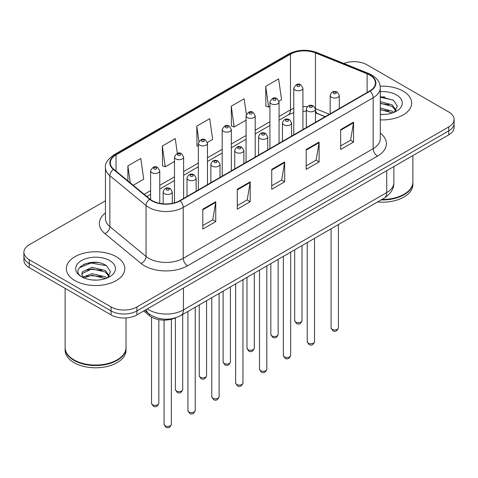 <?xml version="1.0" encoding="UTF-8"?>
<svg xmlns="http://www.w3.org/2000/svg" width="478" height="478" viewBox="0 0 478 478"><rect width="100%" height="100%" fill="white"/><g stroke="black" fill="none" stroke-linecap="round" stroke-linejoin="round"><path stroke-width="0.72" d="M325.088 116.746L315.994 113.071A24.366 14.065 0 0 0 315.45 112.856M175.773 317.75A18.272 10.552 180 0 1 149.315 315.6L143.711 310.981M403.097 91.107A29.236 16.879 0 0 0 380.195 86.207A29.236 16.879 0 0 1 403.097 91.107A29.236 16.879 0 0 1 411.66 103.039A29.236 16.879 0 0 0 403.097 91.107M116.25 256.71A29.236 16.879 0 0 0 84.391 253.053A29.236 16.879 0 0 0 66.34 268.648A29.236 16.879 0 0 0 74.903 280.58A29.236 16.879 0 0 0 106.767 284.243A29.236 16.879 0 0 0 124.818 268.648A29.236 16.879 0 0 0 116.25 256.71A29.236 16.879 0 0 0 84.391 253.053A29.236 16.879 0 0 0 66.34 268.648A29.236 16.879 0 0 0 74.903 280.58A29.236 16.879 0 0 0 106.767 284.243A29.236 16.879 0 0 0 124.818 268.648A29.236 16.879 0 0 0 116.25 256.71M369.715 75.064A19.49 11.251 180 0 1 375.427 83.023A19.49 11.251 180 0 1 369.715 90.981L179.782 200.641A19.49 11.251 180 0 1 150.032 199.135L113.848 169.302A19.49 11.251 180 0 1 110.322 162.843A19.49 11.251 180 0 1 116.029 154.89L290.475 54.175A19.49 11.251 180 0 1 315.438 52.915L367.116 73.803A19.49 11.251 180 0 1 369.715 75.064M370.062 74.867A19.98 11.532 0 0 0 367.391 73.576L315.713 52.682A19.98 11.532 0 0 0 290.128 53.978L115.688 154.687A19.98 11.532 0 0 0 113.447 169.463L149.632 199.296A19.98 11.532 0 0 0 180.122 200.838L370.062 91.178A19.98 11.532 0 0 0 370.062 74.867M105.447 200.784L29.254 244.778A18.272 10.552 0 0 0 23.9 252.235L23.9 260.193A18.272 10.552 0 0 0 29.254 267.65L111.081 314.9L111.081 310.921A18.272 10.552 0 0 0 136.923 310.921L448.746 130.888A18.272 10.552 0 0 0 454.1 123.432A18.272 10.552 0 0 1 448.746 130.888L136.923 310.921A18.272 10.552 0 0 1 111.081 310.921L29.254 263.677L111.081 310.921L111.081 306.942A18.272 10.552 0 0 0 136.923 306.942L448.746 126.909A18.272 10.552 0 0 0 454.1 119.452A18.272 10.552 0 0 0 448.746 111.989L366.919 64.745A18.272 10.552 0 0 0 343.813 63.449M23.9 256.214A18.272 10.552 0 0 0 29.254 263.677A18.272 10.552 0 0 1 23.9 256.214M202.821 209.167L202.821 229.064L215.745 221.601L215.745 201.71L202.821 209.167M202.821 225.532L212.776 219.784L215.692 202.367A4.876 2.814 -120 0 0 215.745 201.71M212.686 219.838L215.745 221.601M237.279 189.276L237.279 209.167L250.197 201.71L250.197 181.813L237.279 189.276M237.279 205.636L247.228 199.894L250.143 182.476A4.876 2.814 -120 0 0 250.197 181.813M247.144 199.941L250.197 201.71M340.647 129.598L340.647 149.489L353.565 142.032L353.565 122.135L340.647 129.598M340.647 145.963L350.595 140.215L353.511 122.798A4.876 2.814 -120 0 0 353.565 122.135M350.505 140.263L353.565 142.032M306.189 149.489L306.189 169.385L319.107 161.923L319.107 142.032L306.189 149.489M306.189 165.854L316.137 160.106L319.059 142.689A4.876 2.814 -120 0 0 319.107 142.032M316.054 160.16L319.107 161.923M271.731 169.385L271.731 189.276L284.655 181.813L284.655 161.923L271.731 169.385M271.731 185.745L281.685 180.003L284.601 162.586A4.876 2.814 -120 0 0 284.655 161.923M281.596 180.051L284.655 181.813M380.297 119.876A29.236 16.879 0 0 0 411.66 103.039A29.236 16.879 0 0 1 380.297 119.876M23.9 252.235A18.272 10.552 0 0 0 29.254 259.697L111.081 306.942M133.231 185.285L143.717 179.226L140.801 158.439L127.883 165.902L127.883 180.869M246.349 114.314L244.168 98.761L231.25 106.224L231.454 125.995M278.967 101.145L281.542 99.657L278.626 78.87L265.702 86.333L265.911 106.104M177.338 153.39L175.259 138.548L162.335 146.011L162.544 165.782M207.386 142.468L212.632 139.439L209.711 118.658L196.793 126.114L197.002 145.886M198.34 146.388L196.793 145.808M196.793 126.114L198.926 141.309M231.25 106.224L234.166 127.011L246.062 120.139M234.166 127.011L231.25 125.917M265.702 86.333L268.618 107.114L269.921 106.367M268.618 107.114L265.702 106.026M162.335 146.011L165.251 166.792L174.482 161.468M165.251 166.792L162.335 165.705M127.883 165.902L130.255 182.829M98.014 262.607A24.366 14.065 0 0 0 83.758 264.304M384.856 97.004A24.366 14.065 0 0 0 380.297 96.986M111.081 314.9A18.272 10.552 0 0 0 136.923 314.9L448.746 134.868A18.272 10.552 0 0 0 454.1 127.411L454.1 119.452M381.934 199.446A30.455 17.584 0 0 0 403.958 194.301A30.455 17.584 0 0 0 412.878 181.867L412.878 155.577M381.808 199.517A30.15 17.405 0 0 0 403.743 194.421A30.15 17.405 0 0 0 403.85 194.361M381.097 199.929A30.455 17.584 0 0 0 412.878 182.363A30.455 17.584 0 0 0 412.873 182.112M377.578 201.961A30.455 17.584 0 0 0 412.878 184.604L412.878 182.363M380.297 114.29L383.738 114.481M380.297 107.974L392.157 111.159L393.77 112.45M380.297 109.552L392.45 112.939M380.297 101.659L392.157 104.843L396.113 110.304M380.297 103.236L392.157 106.421L395.802 110.717M380.297 114.439A19.861 11.466 0 0 0 396.465 111.147A19.861 11.466 0 0 0 396.465 94.931A19.861 11.466 0 0 0 380.297 91.639M394.236 112.258L397.349 106.146L393.412 100.219L380.297 96.664M380.297 97.279L393.143 100.033M380.297 103.595L388.745 104.682M380.297 109.91L388.745 110.998M117.008 359.97A30.15 17.405 0 0 1 116.901 360.03A30.15 17.405 0 0 1 74.257 360.03L74.042 359.904A30.455 17.584 0 0 0 117.116 359.904A30.455 17.584 0 0 0 126.031 347.47L126.031 317.924M65.127 347.721A30.455 17.584 0 0 0 65.122 347.972A30.455 17.584 0 0 0 74.042 360.406A30.455 17.584 0 0 0 107.233 364.212A30.455 17.584 0 0 0 126.031 347.972A30.455 17.584 0 0 0 126.031 347.721M65.122 347.972L65.122 350.207A30.455 17.584 0 0 0 74.042 362.641A30.455 17.584 0 0 0 107.233 366.453A30.455 17.584 0 0 0 126.031 350.207L126.031 347.972M92.254 279.953L96.897 280.09M83.148 277.037L92.015 273.655L105.315 276.762L106.929 278.059M83.961 277.891L92.015 275.232L105.608 278.543M83.286 277.652L81.863 274.318A13.766 7.947 0 0 0 84.086 277.999M81.863 274.318L82.282 271.904L92.015 267.339L105.315 270.446L109.271 275.914M81.899 274.509L82.282 273.488L92.015 268.917L105.315 272.03L108.96 276.326M107.395 277.861L110.508 271.755L106.57 265.822C92.636 255.808 67.876 269.006 82.174 277.097L82.24 277.144M109.623 260.54A19.861 11.466 0 0 0 81.535 260.54A19.861 11.466 0 0 0 81.535 276.756A19.861 11.466 0 0 0 109.623 276.756A19.861 11.466 0 0 0 109.623 260.54M65.122 288.365L65.122 347.47A30.455 17.584 0 0 0 74.042 359.904L74.257 360.03M79.27 267.817L90.934 263.031L106.301 265.643M86.554 270.142L90.934 269.347L101.904 270.285M86.554 276.457L90.934 275.663L101.904 276.601M83.064 276.941L83.405 276.78M149.315 314.064L149.315 315.6M380.297 133.147A30.455 17.584 180 0 1 377.471 156.127L187.531 265.786A6.089 3.519 60 0 1 183.223 258.329L373.163 148.67A24.366 14.065 0 0 0 380.297 138.722L380.297 87.797A24.366 14.065 180 0 1 373.163 97.745A6.089 3.519 -120 0 0 370.062 91.178M187.531 265.786A30.455 17.584 180 0 1 144.464 265.786A30.455 17.584 180 0 1 141.052 263.438L104.867 233.605A30.455 17.584 180 0 1 105.447 212.967M148.772 258.329A24.366 14.065 0 0 0 183.223 258.329L183.223 207.404A24.366 14.065 180 0 1 146.041 205.522L109.856 175.689A24.366 14.065 180 0 1 105.447 167.623L105.447 218.548A24.366 14.065 0 0 0 109.856 226.614L146.041 256.447A24.366 14.065 0 0 0 148.772 258.329M380.297 87.797C379.902 83.608 379.514 80.125 371.902 75.064L368.699 73.51A6.089 2.85 112 0 0 367.391 73.576M368.699 73.51L317.022 52.616C306.93 49.049 297.352 49.563 288.288 54.169A6.089 3.519 60 0 1 290.128 53.978M115.688 154.687A6.089 3.519 -120 0 0 113.848 154.884C107.526 159.431 104.724 163.673 105.447 167.623M113.447 169.463A6.089 4.075 129.5 0 0 109.856 175.689L109.856 226.614A6.089 4.075 -50.5 0 1 104.867 233.605M317.022 52.616A6.089 2.85 112 0 0 315.713 52.682M149.632 199.296A6.089 4.075 129.5 0 0 146.041 205.522L146.041 256.447A6.089 4.075 -50.5 0 1 141.052 263.438M180.122 200.838A6.089 3.519 60 0 1 183.223 207.404L373.163 97.745L373.163 148.67A6.089 3.519 60 0 0 377.471 156.127M136.923 306.942L136.923 314.9M448.746 126.909L448.746 134.868M29.254 259.697L29.254 267.65M116.029 154.89L116.029 171.1M367.116 73.803L367.116 92.481M315.438 52.915L315.438 108.614A19.49 11.251 0 0 0 315.402 108.602M329.396 114.26L315.438 108.614A10.964 5.133 -68 0 0 315.438 108.888M307.288 106.713A19.49 11.251 0 0 0 302.921 106.606M293.779 108.345A19.49 11.251 0 0 0 290.475 109.874L279.056 116.465M290.475 54.175L290.475 109.874A10.964 6.328 60 0 1 288.204 114.893L279.056 120.175M269.921 121.741L255.198 130.243M246.062 135.519L231.334 144.015M222.198 149.291L207.476 157.794M198.34 163.07L183.618 171.566M174.482 176.842L159.754 185.345M150.618 190.62L144.201 194.325M325.219 116.668L317.613 113.591A10.964 5.133 -68 0 1 315.45 109.217M271.731 170.013L284.601 162.586M306.189 150.122L319.059 142.689M340.647 130.225L353.511 122.798M237.279 189.903L250.143 182.476M202.821 209.8L215.692 202.367M147.349 308.878A24.366 14.065 0 0 0 148.987 309.923A24.366 14.065 0 0 0 183.438 309.923L386.726 192.556A24.366 14.065 0 0 0 393.866 182.614C394.039 188.655 390.825 193.829 384.204 198.137L180.917 315.504A12.183 7.033 60 0 0 183.438 309.923L183.438 288.043M386.726 170.676L386.726 192.556A12.183 7.033 60 0 1 384.204 198.137M146.364 309.451A12.183 8.15 129.5 0 0 148.485 313.413L144.786 310.359M338.4 327.854C337.193 331.14 335.323 332.102 332.79 330.74L331.087 327.854A3.657 2.109 0 0 0 332.156 329.348A3.657 2.109 0 0 0 336.142 329.802A3.657 2.109 0 0 0 338.4 327.854L338.4 224.582M331.511 97.273A4.571 2.635 180 0 1 330.173 95.403C331.344 91.657 333.734 90.569 337.343 92.146L339.314 95.403A4.571 2.635 180 0 1 336.494 97.841A4.571 2.635 180 0 1 331.511 97.273M335.819 92.296A1.524 0.878 0 0 0 333.668 92.296A1.524 0.878 0 0 0 333.668 93.539A1.524 0.878 0 0 0 335.819 93.539A1.524 0.878 0 0 0 335.819 92.296M295.762 322.112A3.657 2.109 0 0 0 299.748 322.566A3.657 2.109 0 0 0 302.006 320.619C300.799 323.905 298.929 324.867 296.396 323.504L294.693 320.619A3.657 2.109 0 0 0 295.762 322.112M302.921 129.544L302.921 88.167A4.571 2.635 180 0 1 300.1 90.605A4.571 2.635 180 0 1 295.117 90.037A4.571 2.635 180 0 1 293.779 88.167L293.779 134.82M297.274 86.303A1.524 0.878 0 0 0 299.425 86.303A1.524 0.878 0 0 0 299.425 85.06A1.524 0.878 0 0 0 297.274 85.06A1.524 0.878 0 0 0 297.274 86.303M314.536 341.633C313.335 344.919 311.465 345.881 308.931 344.519L307.229 341.633A3.657 2.109 0 0 0 308.298 343.12A3.657 2.109 0 0 0 312.283 343.58A3.657 2.109 0 0 0 314.536 341.633L314.536 238.355M307.653 111.045A4.571 2.635 180 0 1 306.314 109.181C307.479 105.435 309.869 104.347 313.484 105.925L315.45 109.181A4.571 2.635 180 0 1 312.63 111.619A4.571 2.635 180 0 1 307.653 111.045M311.961 106.074A1.524 0.878 0 0 0 309.804 106.074A1.524 0.878 0 0 0 309.804 107.317A1.524 0.878 0 0 0 311.961 107.317A1.524 0.878 0 0 0 311.961 106.074M290.678 355.405C289.471 358.691 287.607 359.653 285.067 358.291L283.37 355.405A3.657 2.109 0 0 0 284.44 356.899A3.657 2.109 0 0 0 288.419 357.359A3.657 2.109 0 0 0 290.678 355.405L290.678 252.133M283.795 124.824A4.571 2.635 180 0 1 282.456 122.96C283.621 119.207 286.011 118.12 289.62 119.697L291.592 122.96A4.571 2.635 180 0 1 288.772 125.391A4.571 2.635 180 0 1 283.795 124.824M288.097 119.847A1.524 0.878 0 0 0 285.946 119.847A1.524 0.878 0 0 0 285.946 121.089A1.524 0.878 0 0 0 288.097 121.089A1.524 0.878 0 0 0 288.097 119.847M266.814 369.183C265.613 372.47 263.742 373.432 261.209 372.069L259.506 369.183A3.657 2.109 0 0 0 260.576 370.677A3.657 2.109 0 0 0 264.561 371.131A3.657 2.109 0 0 0 266.814 369.183L266.814 265.905M259.93 138.596A4.571 2.635 180 0 1 258.592 136.732C259.763 132.986 262.153 131.898 265.762 133.476L267.728 136.732A4.571 2.635 180 0 1 264.908 139.17A4.571 2.635 180 0 1 259.93 138.596M264.238 133.625A1.524 0.878 0 0 0 262.087 133.625A1.524 0.878 0 0 0 262.087 134.868A1.524 0.878 0 0 0 264.238 134.868A1.524 0.878 0 0 0 264.238 133.625M242.955 382.956C241.754 386.248 239.884 387.21 237.351 385.842L235.648 382.956A3.657 2.109 0 0 0 236.718 384.449A3.657 2.109 0 0 0 240.703 384.91A3.657 2.109 0 0 0 242.955 382.956L242.955 279.684M236.072 152.374A4.571 2.635 180 0 1 234.734 150.51C235.899 146.758 238.289 145.676 241.904 147.248L243.87 150.51A4.571 2.635 180 0 1 241.049 152.948A4.571 2.635 180 0 1 236.072 152.374M240.38 147.397A1.524 0.878 0 0 0 238.223 147.397A1.524 0.878 0 0 0 238.223 148.646A1.524 0.878 0 0 0 240.38 148.646A1.524 0.878 0 0 0 240.38 147.397M271.904 335.885A3.657 2.109 0 0 0 275.89 336.345A3.657 2.109 0 0 0 278.142 334.397C276.941 337.683 275.071 338.645 272.538 337.283L270.835 334.397A3.657 2.109 0 0 0 271.904 335.885M279.056 143.322L279.056 101.945A4.571 2.635 180 0 1 276.236 104.383A4.571 2.635 180 0 1 271.259 103.81A4.571 2.635 180 0 1 269.921 101.945L269.921 148.598M273.41 100.081A1.524 0.878 0 0 0 275.567 100.081A1.524 0.878 0 0 0 275.567 98.838A1.524 0.878 0 0 0 273.41 98.838A1.524 0.878 0 0 0 273.41 100.081M248.046 349.663A3.657 2.109 0 0 0 252.026 350.123A3.657 2.109 0 0 0 254.284 348.169C253.077 351.455 251.213 352.417 248.674 351.055L246.977 348.169A3.657 2.109 0 0 0 248.046 349.663M255.198 157.095L255.198 115.724A4.571 2.635 180 0 1 252.378 118.156A4.571 2.635 180 0 1 247.401 117.588A4.571 2.635 180 0 1 246.062 115.724L246.062 162.371M249.552 113.854A1.524 0.878 0 0 0 251.703 113.854A1.524 0.878 0 0 0 251.703 112.611A1.524 0.878 0 0 0 249.552 112.611A1.524 0.878 0 0 0 249.552 113.854M224.182 363.441A3.657 2.109 0 0 0 228.167 363.895A3.657 2.109 0 0 0 230.42 361.948C229.219 365.234 227.349 366.196 224.815 364.834L223.112 361.948A3.657 2.109 0 0 0 224.182 363.441M231.334 170.873L231.334 129.496A4.571 2.635 180 0 1 228.514 131.934A4.571 2.635 180 0 1 223.537 131.36A4.571 2.635 180 0 1 222.198 129.496L222.198 176.149M225.694 127.632A1.524 0.878 0 0 0 227.845 127.632A1.524 0.878 0 0 0 227.845 126.389A1.524 0.878 0 0 0 225.694 126.389A1.524 0.878 0 0 0 225.694 127.632M219.097 396.734C217.89 400.02 216.02 400.982 213.487 399.62L211.784 396.734A3.657 2.109 0 0 0 212.859 398.228A3.657 2.109 0 0 0 216.839 398.682A3.657 2.109 0 0 0 219.097 396.734L219.097 293.462M212.208 166.147A4.571 2.635 180 0 1 210.876 164.283C212.041 160.536 214.431 159.449 218.04 161.026L220.011 164.283A4.571 2.635 180 0 1 217.191 166.72A4.571 2.635 180 0 1 212.208 166.147M216.516 161.176A1.524 0.878 0 0 0 214.365 161.176A1.524 0.878 0 0 0 214.365 162.418A1.524 0.878 0 0 0 216.516 162.418A1.524 0.878 0 0 0 216.516 161.176M195.233 410.512C194.032 413.799 192.162 414.761 189.629 413.398L187.926 410.512A3.657 2.109 0 0 0 188.995 412A3.657 2.109 0 0 0 192.981 412.46A3.657 2.109 0 0 0 195.233 410.512L195.233 307.235M188.35 179.925A4.571 2.635 180 0 1 187.012 178.061C188.183 174.315 190.567 173.227 194.182 174.799L196.147 178.061A4.571 2.635 180 0 1 193.327 180.499A4.571 2.635 180 0 1 188.35 179.925M192.658 174.954A1.524 0.878 0 0 0 190.501 174.954A1.524 0.878 0 0 0 190.501 176.197A1.524 0.878 0 0 0 192.658 176.197A1.524 0.878 0 0 0 192.658 174.954M171.375 424.285C170.174 427.571 168.304 428.533 165.764 427.171L164.068 424.285A3.657 2.109 0 0 0 165.137 425.779A3.657 2.109 0 0 0 169.116 426.233A3.657 2.109 0 0 0 171.375 424.285L171.375 319.268M164.492 193.704A4.571 2.635 180 0 1 163.153 191.833C164.318 188.087 166.708 187 170.317 188.577L172.289 191.833A4.571 2.635 180 0 1 169.469 194.271A4.571 2.635 180 0 1 164.492 193.704M168.8 188.726A1.524 0.878 0 0 0 166.643 188.726A1.524 0.878 0 0 0 166.643 189.969A1.524 0.878 0 0 0 168.8 189.969A1.524 0.878 0 0 0 168.8 188.726M200.324 377.214A3.657 2.109 0 0 0 204.309 377.674A3.657 2.109 0 0 0 206.562 375.72C205.361 379.006 203.491 379.974 200.957 378.606L199.254 375.72A3.657 2.109 0 0 0 200.324 377.214M207.476 184.645L207.476 143.275A4.571 2.635 180 0 1 204.656 145.706A4.571 2.635 180 0 1 199.679 145.139A4.571 2.635 180 0 1 198.34 143.275L198.34 189.921M201.83 141.41A1.524 0.878 0 0 0 203.987 141.41A1.524 0.878 0 0 0 203.987 140.162A1.524 0.878 0 0 0 201.83 140.162A1.524 0.878 0 0 0 201.83 141.41M176.466 390.992A3.657 2.109 0 0 0 180.445 391.446A3.657 2.109 0 0 0 182.704 389.498C181.497 392.785 179.626 393.747 177.093 392.384L175.39 389.498A3.657 2.109 0 0 0 176.466 390.992M183.618 198.424L183.618 157.047A4.571 2.635 180 0 1 180.798 159.485A4.571 2.635 180 0 1 175.814 158.911A4.571 2.635 180 0 1 174.482 157.047L174.482 202.815M177.971 155.183A1.524 0.878 0 0 0 180.122 155.183A1.524 0.878 0 0 0 180.122 153.94A1.524 0.878 0 0 0 177.971 153.94A1.524 0.878 0 0 0 177.971 155.183M152.602 404.764A3.657 2.109 0 0 0 156.587 405.225A3.657 2.109 0 0 0 158.839 403.277C157.638 406.563 155.768 407.525 153.235 406.163L151.532 403.277A3.657 2.109 0 0 0 152.602 404.764M159.754 203.341L159.754 170.825A4.571 2.635 180 0 1 156.933 173.263A4.571 2.635 180 0 1 151.956 172.689A4.571 2.635 180 0 1 150.618 170.825L150.618 199.595M154.113 168.961A1.524 0.878 0 0 0 156.264 168.961A1.524 0.878 0 0 0 156.264 167.718A1.524 0.878 0 0 0 154.113 167.718A1.524 0.878 0 0 0 154.113 168.961M288.288 54.169L113.848 154.884M317.613 113.591L315.45 112.826M306.314 111.26L302.921 111.237M293.779 112.611L288.204 114.893M269.921 125.451L255.198 133.948M246.062 139.223L231.334 147.726M222.198 153.002L207.476 161.498M198.34 166.774L183.618 175.277M174.482 180.553L159.754 189.055M150.618 194.325L146.842 196.506M180.917 315.504C171.112 320.427 161.313 320.427 151.508 315.504L148.485 313.413M393.866 182.614L393.866 166.553M331.087 327.854L331.087 228.801M330.173 113.806L330.173 95.403M339.314 108.536L339.314 95.403M302.006 320.619L302.006 245.59M302.921 88.167L300.949 84.911C298.302 82.999 295.912 84.086 293.779 88.167M294.693 320.619L294.693 249.815M307.229 341.633L307.229 242.579M306.314 127.584L306.314 109.181M315.45 122.308L315.45 109.181M283.37 355.405L283.37 256.351M282.456 141.357L282.456 122.96M291.592 136.087L291.592 122.96M259.506 369.183L259.506 270.13M258.592 155.135L258.592 136.732M267.728 149.859L267.728 136.732M235.648 382.956L235.648 283.902M234.734 168.913L234.734 150.51M243.87 163.637L243.87 150.51M278.142 334.397L278.142 259.369M279.056 101.945L277.091 98.689C274.438 96.771 272.048 97.859 269.921 101.945M270.835 334.397L270.835 263.587M254.284 348.169L254.284 273.147M255.198 115.724L253.226 112.461C250.58 110.549 248.19 111.637 246.062 115.724M246.977 348.169L246.977 277.365M230.42 361.948L230.42 286.92M231.334 129.496L229.368 126.24C226.715 124.322 224.331 125.409 222.198 129.496M223.112 361.948L223.112 291.138M211.784 396.734L211.784 297.68M210.876 182.686L210.876 164.283M220.011 177.41L220.011 164.283M187.926 410.512L187.926 311.453M187.012 196.464L187.012 178.061M196.147 191.188L196.147 178.061M164.068 424.285L164.068 320.099M163.153 203.813L163.153 191.833M172.289 203.329L172.289 191.833M206.562 375.72L206.562 300.698M207.476 143.275L205.51 140.012C202.857 138.1 200.467 139.188 198.34 143.275M199.254 375.72L199.254 304.916M182.704 389.498L182.704 314.47M183.618 157.047L181.646 153.791C178.999 151.879 176.609 152.96 174.482 157.047M175.39 389.498L175.39 317.924M158.839 403.277L158.839 319.621M159.754 170.825L157.788 167.563C155.135 165.651 152.745 166.738 150.618 170.825M151.532 403.277L151.532 317.105"/></g></svg>
